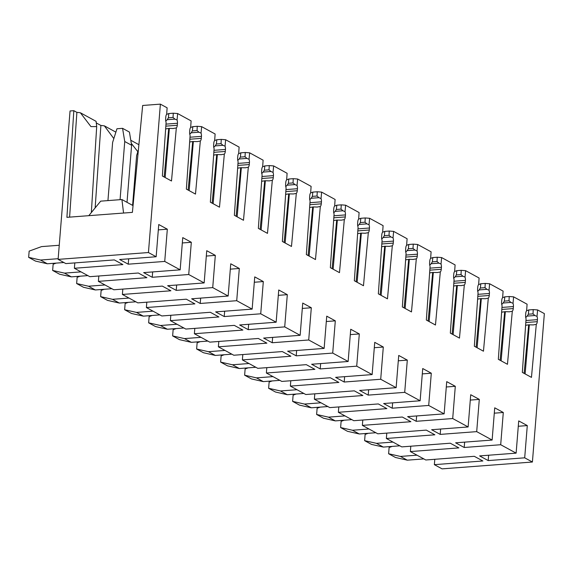 <?xml version="1.0" encoding="UTF-8"?>
<svg xmlns="http://www.w3.org/2000/svg" width="573" height="573" viewBox="0 0 573 573"><rect width="100%" height="100%" fill="white"/><g stroke="black" fill="none" stroke-linecap="round" stroke-linejoin="round"><path stroke-width="0.86" d="M172.917 128.531L176.334 127.937L171.492 180.996L162.36 176.011L166.106 122.357A4.19 2.063 85.7 0 1 165.64 118.912L165.798 116.899A4.19 2.063 85.7 0 1 166.664 114.342L167.123 107.81L160.383 104.136L142.663 105.475L132.392 212.375L66.912 217.332L73.824 110.689L70.049 110.976L58.109 259.383L148.443 252.543L160.383 104.136M165.647 128.911L169.357 128.373L165.146 177.53M168.72 128.424L164.15 176.993M173.383 128.502L169.357 128.373M165.769 121.168L167.209 119.707L174.944 119.127L173.046 117.465L173.261 113.21L168.849 113.547L168.376 117.816L167.209 119.707M166.628 114.385L168.849 113.547M58.109 259.383L65.823 263.587L114.321 259.92L122.894 264.59L74.39 268.264L89.818 276.68L138.322 273.013L146.889 277.683L98.391 281.357L98.821 276M220.913 154.717L224.329 154.123L219.488 207.182L210.355 202.197L214.101 148.543A4.19 2.063 85.7 0 1 213.636 145.098L213.793 143.085A4.19 2.063 85.7 0 1 214.66 140.528L215.119 133.996L201.646 126.64L201.051 133.101L198.938 132.213L197.048 130.558L197.255 126.304L192.85 126.64L192.37 130.909L191.203 132.8L198.938 132.213M213.643 155.09L217.353 154.56L213.142 203.716M216.716 154.61L212.146 203.179M221.379 154.689L217.353 154.56M213.765 147.354L215.204 145.893L222.94 145.306L221.042 143.651L221.257 139.397L216.845 139.733L216.372 144.002L215.204 145.893M214.624 140.571L216.845 139.733M98.391 281.357L113.812 289.773L162.317 286.099L170.89 290.776L122.386 294.45L137.814 302.866L186.318 299.192L194.884 303.869L146.387 307.543L146.817 302.186M261.138 229.902L265.349 180.746L269.374 180.875L272.325 180.309L267.484 233.361L258.351 228.383L262.097 174.729A4.19 2.063 85.7 0 1 261.632 171.284L261.789 169.271A4.19 2.063 85.7 0 1 262.656 166.707L263.114 160.182L249.642 152.826L249.047 159.287L246.934 158.399L245.043 156.744L245.251 152.49L240.846 152.826L240.366 157.095L239.199 158.986L246.934 158.399M265.349 180.746L264.712 180.796L260.142 229.365M261.639 181.276L264.712 180.796M261.761 173.54L263.2 172.079L270.936 171.492L269.038 169.837L269.253 165.583L264.841 165.919L264.368 170.188L263.2 172.079M262.62 166.757L264.841 165.919M146.387 307.543L161.808 315.959L210.312 312.285L218.886 316.962L170.382 320.636L185.81 329.052L234.314 325.378L242.88 330.055L194.383 333.73L194.813 328.372M316.905 207.089L320.321 206.495L315.479 259.548L306.347 254.57L310.093 200.915A4.19 2.063 85.7 0 1 309.621 197.47L309.785 195.457A4.19 2.063 85.7 0 1 310.652 192.893L311.11 186.368L297.638 179.012L297.043 185.473L294.93 184.585L293.039 182.93L293.247 178.676L288.842 179.012L288.362 183.281L287.195 185.172L294.93 184.585M309.635 207.462L313.345 206.932L309.134 256.088M312.708 206.982L308.138 255.551M317.37 207.061L313.345 206.932M309.757 199.726L311.196 198.265L318.932 197.678L317.034 196.023L317.249 191.769L312.837 192.105L312.364 196.374L311.196 198.265M310.616 192.943L312.837 192.105M194.383 333.73L209.804 342.145L258.308 338.471L266.882 343.148L218.377 346.823L233.805 355.239L282.31 351.564L290.876 356.241L242.379 359.916L242.809 354.558M364.901 233.275L368.317 232.681L363.475 285.734L354.343 280.756L358.089 227.101A4.19 2.063 85.7 0 1 357.616 223.656L357.781 221.644A4.19 2.063 85.7 0 1 358.648 219.079L359.106 212.547L345.634 205.198L345.039 211.659L342.926 210.771L341.035 209.116L341.243 204.862L336.838 205.198L336.358 209.467L335.191 211.358L342.926 210.771M357.631 233.648L361.341 233.118L357.129 282.274M360.704 233.168L356.134 281.73M365.366 233.247L361.341 233.118M357.753 225.912L359.192 224.451L366.928 223.864L365.03 222.209L365.237 217.955L360.832 218.292L360.36 222.56L359.192 224.451M358.612 219.122L360.832 218.292M242.379 359.916L257.8 368.332L306.304 364.657L314.878 369.334L266.373 373.009L281.801 381.425L330.306 377.75L338.872 382.427L290.368 386.102L290.805 380.744M412.897 259.462L416.313 258.867L411.471 311.92L402.339 306.942L406.085 253.287A4.19 2.063 85.7 0 1 405.612 249.842L405.777 247.83A4.19 2.063 85.7 0 1 406.644 245.265L407.102 238.733L393.63 231.385L393.035 237.845L390.922 236.957L389.031 235.302L389.239 231.048L384.834 231.377L384.354 235.653L383.187 237.544L390.922 236.957M405.627 259.834L409.337 259.304L405.125 308.46M408.699 259.354L404.13 307.916M413.362 259.433L409.337 259.304M405.748 252.091L407.188 250.637L414.924 250.05L413.026 248.396L413.233 244.141L408.828 244.47L408.356 248.746L407.188 250.637M406.608 245.308L408.828 244.47M290.368 386.102L305.796 394.518L354.3 390.843L362.874 395.52L314.369 399.195L329.797 407.611L378.302 403.936L386.868 408.613L338.364 412.288L338.801 406.93M460.893 285.648L464.309 285.053L459.467 338.106L450.335 333.128L454.081 279.474A4.19 2.063 85.7 0 1 453.608 276.028L453.773 274.016A4.19 2.063 85.7 0 1 454.64 271.452L455.098 264.919L441.625 257.571L441.031 264.031L438.918 263.143L437.027 261.489L437.235 257.234L432.83 257.564L432.35 261.84L431.183 263.73L438.918 263.143M453.623 286.02L457.333 285.49L453.121 334.646M456.695 285.54L452.126 334.102M461.358 285.619L457.333 285.49M453.744 278.277L455.184 276.823L462.92 276.236L461.021 274.582L461.229 270.327L456.824 270.657L456.352 274.933L455.184 276.823M454.604 271.495L456.824 270.657M338.364 412.288L353.792 420.704L402.296 417.029L410.87 421.707L362.365 425.381L377.793 433.797L426.298 430.122L434.864 434.8L386.36 438.474L386.796 433.116M501.117 360.832L505.329 311.676L509.354 311.805L512.305 311.239L507.463 364.292L498.331 359.314L502.077 305.66A4.19 2.063 85.7 0 1 501.604 302.215L501.769 300.202A4.19 2.063 85.7 0 1 502.636 297.638L503.094 291.105L489.621 283.757L489.027 290.217L486.914 289.329L485.023 287.667L485.231 283.42L480.826 283.75L480.346 288.026L479.178 289.917L486.914 289.329M505.329 311.676L504.691 311.726L500.122 360.288M501.619 312.206L504.691 311.726M501.733 304.464L503.173 303.01L510.908 302.422L509.017 300.761L509.225 296.513L504.82 296.843L504.347 301.119L503.173 303.01M502.6 297.681L504.82 296.843M386.36 438.474L401.788 446.89L450.292 443.216L458.866 447.893L410.361 451.567L425.789 459.983L474.294 456.309L482.86 460.986L434.355 464.66L434.792 459.302M148.443 252.543L156.157 256.747L119.657 259.512L128.23 264.189L164.73 261.424L180.158 269.84L143.658 272.605L152.225 277.282L188.725 274.517L204.153 282.933L167.653 285.698L176.226 290.375L212.726 287.61L228.154 296.026L191.654 298.791L200.221 303.468L236.721 300.703L252.149 309.119L215.649 311.884L224.222 316.561L260.722 313.796L276.15 322.212L239.65 324.977L248.216 329.654L284.717 326.889L300.145 335.305L263.644 338.07L272.218 342.747L308.718 339.982L324.139 348.398L287.646 351.163L296.212 355.84L332.712 353.075L348.14 361.491L311.64 364.256L320.214 368.933L356.714 366.168L372.135 374.584L335.642 377.349L344.208 382.026L380.708 379.262L396.136 387.677L359.636 390.442L368.21 395.119L404.71 392.355L420.131 400.771L383.638 403.535L392.204 408.212L428.704 405.448L444.132 413.864L407.632 416.628L416.206 421.305L452.706 418.541L468.127 426.957L431.634 429.721L440.2 434.398L476.7 431.634L492.128 440.05L455.628 442.814L464.202 447.492L500.695 444.727L516.123 453.143L479.63 455.907L488.196 460.585L524.696 457.82L532.41 462.024L442.07 468.864L434.355 464.66M410.361 451.567L410.791 446.209M362.365 425.381L362.795 420.023M314.369 399.195L314.799 393.837M266.373 373.009L266.803 367.651M218.377 346.823L218.807 341.465M170.382 320.636L170.811 315.279M122.386 294.45L122.815 289.093M74.39 268.264L74.819 262.907M532.41 462.024L544.35 313.617L537.61 309.943L537.023 316.403L534.91 315.515L533.019 313.854L533.227 309.606L528.822 309.936L528.342 314.212L527.174 316.103L534.91 315.515M526.594 310.774L528.822 309.936M533.227 309.606L537.61 309.943M525.806 322.535L537.259 321.668A4.19 2.063 85.7 0 1 536.299 324.332L531.458 377.385L522.332 372.407L526.071 318.753A4.19 2.063 85.7 0 1 525.606 315.308L525.763 313.295A4.19 2.063 85.7 0 1 526.63 310.731L527.088 304.199L513.616 296.85L513.028 303.31L510.908 302.422M509.225 296.513L513.616 296.85M478.598 284.588L480.826 283.75M485.231 283.42L489.621 283.757M477.81 296.348L489.263 295.482A4.19 2.063 85.7 0 1 488.303 298.146L483.462 351.199L474.337 346.221L478.075 292.567A4.19 2.063 85.7 0 1 477.61 289.121L477.767 287.109A4.19 2.063 85.7 0 1 478.634 284.545L479.092 278.012L465.62 270.664L465.032 277.124L462.92 276.236M461.229 270.327L465.62 270.664M430.602 258.402L432.83 257.564M437.235 257.234L441.625 257.571M429.822 270.162L441.267 269.296A4.19 2.063 85.7 0 1 440.308 271.96L435.466 325.013L426.341 320.035L430.079 266.381A4.19 2.063 85.7 0 1 429.614 262.935L429.779 260.923A4.19 2.063 85.7 0 1 430.638 258.359L431.097 251.826L417.624 244.478L417.037 250.938L414.924 250.05M413.233 244.141L417.624 244.478M382.606 232.215L384.834 231.377M389.239 231.048L393.63 231.385M381.826 243.976L393.271 243.11A4.19 2.063 85.7 0 1 392.312 245.774L387.47 298.827L378.345 293.849L382.084 240.194A4.19 2.063 85.7 0 1 381.618 236.749L381.783 234.737A4.19 2.063 85.7 0 1 382.649 232.172L383.101 225.64L369.628 218.292L369.041 224.752L366.928 223.864M365.237 217.955L369.628 218.292M334.611 206.036L336.838 205.198M341.243 204.862L345.634 205.198M333.83 217.79L345.275 216.923A4.19 2.063 85.7 0 1 344.316 219.588L339.474 272.641L330.349 267.663L334.088 214.008A4.19 2.063 85.7 0 1 333.622 210.563L333.787 208.551A4.19 2.063 85.7 0 1 334.653 205.986L335.105 199.461L321.632 192.105L321.045 198.566L318.932 197.678M317.249 191.769L321.632 192.105M286.615 179.85L288.842 179.012M293.247 178.676L297.638 179.012M285.834 191.604L297.28 190.737A4.19 2.063 85.7 0 1 296.32 193.402L291.478 246.454L282.353 241.477L286.092 187.822A4.19 2.063 85.7 0 1 285.626 184.377L285.791 182.364A4.19 2.063 85.7 0 1 286.658 179.8L287.109 173.275L273.636 165.919L273.049 172.38L270.936 171.492M269.253 165.583L273.636 165.919M238.619 153.664L240.846 152.826M245.251 152.49L249.642 152.826M237.838 165.418L249.284 164.551A4.19 2.063 85.7 0 1 248.324 167.216L243.482 220.276L234.357 215.29L238.096 161.636A4.19 2.063 85.7 0 1 237.63 158.191L237.795 156.178A4.19 2.063 85.7 0 1 238.662 153.614L239.113 147.089L225.64 139.733L225.053 146.194L222.94 145.306M221.257 139.397L225.64 139.733M190.63 127.478L192.85 126.64M197.255 126.304L201.646 126.64M189.842 139.232L201.288 138.365A4.19 2.063 85.7 0 1 200.328 141.03L195.486 194.089L186.361 189.104L190.107 135.45A4.19 2.063 85.7 0 1 189.634 132.005L189.799 129.992A4.19 2.063 85.7 0 1 190.666 127.435L191.117 120.903L177.644 113.547L177.057 120.008L174.944 119.127M173.261 113.21L177.644 113.547M73.824 110.689L76.889 112.365A21.817 5.773 4.6 0 1 79.282 112.623A21.817 5.773 4.6 0 1 80.37 112.766L96.092 121.34L96.694 126.59L90.928 126.59L80.37 112.766M96.422 123.016L100.891 125.458A21.817 5.773 4.6 0 1 103.283 125.716A21.817 5.773 4.6 0 1 104.372 125.859L115.882 132.141M130.78 140.263L138.895 144.697M180.158 269.84L182.751 237.609L191.318 242.286L182.314 242.966M188.725 274.517L191.318 242.286M204.153 282.933L206.746 250.702L215.319 255.379L206.316 256.059M212.726 287.61L215.319 255.379M228.154 296.026L230.747 263.795L239.313 268.472L230.31 269.152M236.721 300.703L239.313 268.472M252.149 309.119L254.741 276.888L263.315 281.565L254.312 282.245M260.722 313.796L263.315 281.565M276.15 322.212L278.743 289.981L287.309 294.658L278.306 295.339M284.717 326.889L287.309 294.658M300.145 335.305L302.737 303.074L311.311 307.751L302.308 308.432M308.718 339.982L311.311 307.751M324.139 348.398L326.739 316.167L335.305 320.844L326.302 321.525M332.712 353.075L335.305 320.844M348.14 361.491L350.733 329.26L359.307 333.937L350.304 334.618M356.714 366.168L359.307 333.937M372.135 374.584L374.735 342.353L383.301 347.03L374.298 347.711M380.708 379.262L383.301 347.03M396.136 387.677L398.729 355.446L407.303 360.116L398.299 360.804M404.71 392.355L407.303 360.116M420.131 400.771L422.731 368.539L431.297 373.209L422.294 373.897M428.704 405.448L431.297 373.209M444.132 413.864L446.725 381.632L455.299 386.302L446.295 386.99M452.706 418.541L455.299 386.302M468.127 426.957L470.72 394.725L479.293 399.395L470.29 400.083M476.7 431.634L479.293 399.395M492.128 440.05L494.721 407.818L503.295 412.488L494.291 413.176M500.695 444.727L503.295 412.488M516.123 453.143L518.715 420.911L527.289 425.581L518.286 426.269M524.696 457.82L527.289 425.581M537.259 321.668L537.424 319.655A4.19 2.063 85.7 0 0 537.023 316.403M512.305 311.239A4.19 2.063 85.7 0 0 513.265 308.575L513.422 306.562A4.19 2.063 85.7 0 0 513.028 303.31M489.263 295.482L489.428 293.469A4.19 2.063 85.7 0 0 489.027 290.217M464.309 285.053A4.19 2.063 85.7 0 0 465.269 282.389L465.426 280.376A4.19 2.063 85.7 0 0 465.032 277.124M441.267 269.296L441.432 267.283A4.19 2.063 85.7 0 0 441.031 264.031M416.313 258.867A4.19 2.063 85.7 0 0 417.273 256.203L417.43 254.19A4.19 2.063 85.7 0 0 417.037 250.938M393.271 243.11L393.436 241.097A4.19 2.063 85.7 0 0 393.035 237.845M368.317 232.681A4.19 2.063 85.7 0 0 369.277 230.017L369.435 228.004A4.19 2.063 85.7 0 0 369.041 224.752M345.275 216.923L345.44 214.911A4.19 2.063 85.7 0 0 345.039 211.659M320.321 206.495A4.19 2.063 85.7 0 0 321.281 203.83L321.439 201.818A4.19 2.063 85.7 0 0 321.045 198.566M297.28 190.737L297.444 188.725A4.19 2.063 85.7 0 0 297.043 185.473M272.325 180.309A4.19 2.063 85.7 0 0 273.285 177.644L273.45 175.632A4.19 2.063 85.7 0 0 273.049 172.38M249.284 164.551L249.448 162.539A4.19 2.063 85.7 0 0 249.047 159.287M224.329 154.123A4.19 2.063 85.7 0 0 225.289 151.458L225.454 149.446A4.19 2.063 85.7 0 0 225.053 146.194M201.288 138.365L201.452 136.353A4.19 2.063 85.7 0 0 201.051 133.101M176.334 127.937A4.19 2.063 85.7 0 0 177.293 125.272L177.458 123.259A4.19 2.063 85.7 0 0 177.057 120.008M156.157 256.747L158.75 224.516L167.323 229.193L158.32 229.873M164.73 261.424L167.323 229.193M525.613 325.299L528.686 324.819L524.123 373.381M536.299 324.332L533.356 324.898L528.686 324.819M525.735 317.557L527.174 316.103M477.624 299.113L480.69 298.633L476.127 347.195M488.303 298.146L485.36 298.712L480.69 298.633M477.739 291.371L479.178 289.917M429.628 272.927L432.694 272.447L428.131 321.009M440.308 271.96L437.364 272.526L432.694 272.447M429.743 265.184L431.183 263.73M381.632 246.741L384.698 246.261L380.135 294.823M392.312 245.774L389.368 246.34L384.698 246.261M381.747 238.998L383.187 237.544M333.636 220.555L336.702 220.075L332.139 268.637M344.316 219.588L341.372 220.154L336.702 220.075M333.751 212.819L335.191 211.358M285.641 194.369L288.706 193.889L284.144 242.458M296.32 193.402L293.376 193.968L288.706 193.889M285.755 186.633L287.195 185.172M237.645 168.183L240.71 167.703L236.148 216.272M248.324 167.216L245.38 167.782L240.71 167.703M237.759 160.447L239.199 158.986M137.835 151.687L131.289 143.365M113.834 138.594L104.372 125.859M100.891 125.458L95.147 207.913M189.649 141.997L192.714 141.517L188.152 190.086M200.328 141.03L197.384 141.595L192.714 141.517M189.763 134.261L191.203 132.8M76.889 112.365L69.598 217.131M488.196 460.585L488.626 455.227M464.202 447.492L464.631 442.134M440.2 434.398L440.63 429.041M416.206 421.305L416.635 415.948M392.204 408.212L392.634 402.855M368.21 395.119L368.64 389.762M344.208 382.026L344.638 376.669M320.214 368.933L320.644 363.576M296.212 355.84L296.642 350.483M272.218 342.747L272.648 337.39M248.216 329.654L248.646 324.297M224.222 316.561L224.652 311.203M200.221 303.468L200.657 298.11M176.226 290.375L176.656 285.017M152.225 277.282L152.662 271.924M128.23 264.189L128.66 258.831M529.323 324.769L525.119 373.925M481.327 298.583L477.123 347.739M433.331 272.397L429.127 321.553M385.335 246.211L381.131 295.367M337.339 220.025L333.135 269.181M289.344 193.839L285.139 242.995M241.348 167.653L237.143 216.809M193.352 141.467L189.147 190.623M88.779 215.677L100.69 201.152L121.913 199.54L133.043 205.614M123.56 213.041L121.913 199.54M392.168 446.403L389.117 447.513L388.616 453.744L400.455 456.43L416.979 455.177M400.455 456.43L407.31 460.169L423.834 458.916M388.616 453.744L395.477 457.49L407.31 460.169M368.167 433.31L365.123 434.42L364.621 440.651L376.454 443.337L392.978 442.084M376.454 443.337L383.316 447.076L399.832 445.823M364.621 440.651L371.476 444.397L383.316 447.076M344.172 420.217L341.121 421.327L340.62 427.558L352.459 430.244L368.983 428.991M352.459 430.244L359.314 433.983L375.838 432.73M340.62 427.558L347.482 431.304L359.314 433.983M320.171 407.124L317.127 408.234L316.625 414.465L328.458 417.151L344.982 415.898M328.458 417.151L335.32 420.89L351.836 419.637M316.625 414.465L323.48 418.211L335.32 420.89M296.177 394.031L293.125 395.141L292.624 401.372L304.464 404.058L320.987 402.805M304.464 404.058L311.318 407.797L327.842 406.544M292.624 401.372L299.486 405.118L311.318 407.797M272.182 380.938L269.131 382.048L268.63 388.286L280.462 390.965L296.986 389.712M280.462 390.965L287.324 394.704L303.84 393.45M268.63 388.286L275.484 392.025L287.324 394.704M248.181 367.845L245.129 368.955L244.628 375.193L256.468 377.872L272.992 376.619M256.468 377.872L263.322 381.611L279.846 380.357M244.628 375.193L251.49 378.932L263.322 381.611M224.186 354.751L221.135 355.862L220.634 362.1L232.466 364.779L248.99 363.526M232.466 364.779L239.328 368.518L255.852 367.264M220.634 362.1L227.488 365.839L239.328 368.518M200.185 341.658L197.133 342.769L196.632 349.007L208.472 351.686L224.996 350.432M208.472 351.686L215.326 355.425L231.85 354.171M196.632 349.007L203.494 352.746L215.326 355.425M176.19 328.565L173.139 329.676L172.638 335.914L184.47 338.593L200.994 337.339M184.47 338.593L191.332 342.332L207.856 341.078M172.638 335.914L179.492 339.653L191.332 342.332M152.189 315.479L149.138 316.583L148.636 322.821L160.476 325.5L177 324.246M160.476 325.5L167.33 329.239L183.854 327.985M148.636 322.821L155.498 326.56L167.33 329.239M128.194 302.386L125.143 303.489L124.642 309.728L136.474 312.407L152.998 311.153M136.474 312.407L143.336 316.146L159.86 314.892M124.642 309.728L131.496 313.467L143.336 316.146M104.193 289.293L101.142 290.396L100.64 296.635L112.48 299.314L129.004 298.06M112.48 299.314L119.334 303.053L135.858 301.799M100.64 296.635L107.502 300.374L119.334 303.053M80.199 276.2L77.147 277.303L76.646 283.542L88.486 286.221L105.002 284.967M88.486 286.221L95.34 289.959L111.864 288.706M76.646 283.542L83.5 287.281L95.34 289.959M56.197 263.107L53.153 264.21L52.644 270.449L64.484 273.128L81.008 271.874M64.484 273.128L71.338 276.866L87.862 275.62M52.644 270.449L59.506 274.188L71.338 276.866M138.394 149.911L136.618 155.534L132.607 205.378M59.241 245.265L41.564 246.605L29.151 251.124L28.65 257.356L40.49 260.035L58.16 258.695M40.49 260.035L47.344 263.773L63.868 262.527M28.65 257.356L35.505 261.095L47.344 263.773M120.065 199.683L124.742 141.524L122.572 128.338L116.949 128.767L112.616 142.441L107.939 200.6M122.572 128.338L129.434 132.084L131.604 145.263L124.742 141.524M127.013 202.326L131.604 145.263M533.019 313.854L528.342 314.212M537.424 319.655L525.95 320.522M509.017 300.761L504.347 301.119M501.812 309.441L513.265 308.575M513.422 306.562L501.955 307.429M485.023 287.667L480.346 288.026M489.428 293.469L477.954 294.336M461.021 274.582L456.352 274.933M453.816 283.255L465.269 282.389M465.426 280.376L453.959 281.243M437.027 261.489L432.35 261.84M441.432 267.283L429.958 268.15M413.026 248.396L408.356 248.746M405.82 257.069L417.273 256.203M417.43 254.19L405.963 255.057M389.031 235.302L384.354 235.653M393.436 241.097L381.962 241.964M365.03 222.209L360.36 222.56M357.824 230.883L369.277 230.017M369.435 228.004L357.967 228.871M341.035 209.116L336.358 209.467M345.44 214.911L333.966 215.777M317.034 196.023L312.364 196.374M309.828 204.697L321.281 203.83M321.439 201.818L309.972 202.684M293.039 182.93L288.362 183.281M297.444 188.725L285.97 189.591M269.038 169.837L264.368 170.188M261.832 178.511L273.285 177.644M273.45 175.632L261.976 176.498M245.043 156.744L240.366 157.095M249.448 162.539L237.974 163.405M221.042 143.651L216.372 144.002M213.836 152.325L225.289 151.458M225.454 149.446L213.98 150.312M197.048 130.558L192.37 130.909M201.452 136.353L189.978 137.219M173.046 117.465L168.376 117.816M165.841 126.139L177.293 125.272M177.458 123.259L165.984 124.126M532.883 324.927L533.356 324.891M508.888 311.834L509.354 311.798M484.894 298.741L485.36 298.705M436.898 272.555L437.364 272.519M388.902 246.369L389.368 246.333M340.906 220.182L341.372 220.147M292.91 193.996L293.376 193.961M268.909 180.903L269.374 180.867M244.915 167.81L245.38 167.774M196.919 141.624L197.384 141.588M96.694 126.59L91.343 212.554"/></g></svg>
